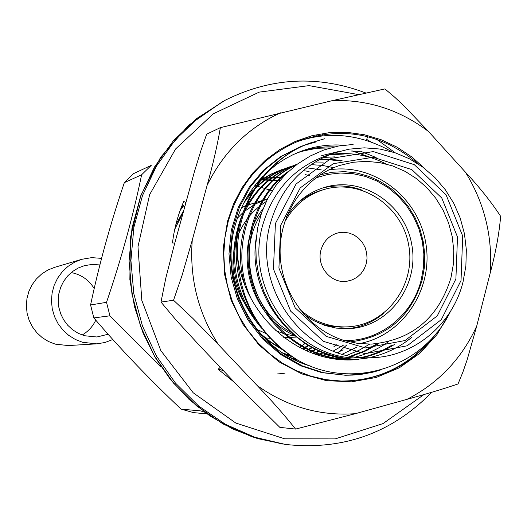 <?xml version="1.0" encoding="UTF-8"?>
<svg xmlns="http://www.w3.org/2000/svg" width="527" height="527" viewBox="0 0 527 527"><rect width="100%" height="100%" fill="white"/><g stroke="black" fill="none" stroke-linecap="round" stroke-linejoin="round"><path stroke-width="0.79" d="M369.789 357.761L360.731 357.879C297.347 361.061 243.54 288.783 262.835 224.713C272.946 190.86 293.75 167.975 325.245 156.051L333.808 153.074L348.874 149.187L364.341 147.837L379.835 149.022L394.986 152.711L409.426 158.798L422.819 167.131L434.854 177.494L445.249 189.641L453.767 203.277L460.216 218.079L464.439 233.698L466.342 249.772L465.881 265.924L463.068 281.774C452.561 325.014 413.089 357.662 369.789 357.761C305.588 360.988 251.05 287.67 270.588 222.684C280.825 188.356 301.899 165.149 333.808 153.074M353.11 144.451L338.321 146.045L323.927 149.958L310.192 156.025L297.412 164.088L285.871 173.976L275.858 185.524L267.67 198.554L261.55 212.862L257.591 228.105L255.799 243.942L256.214 259.989L258.856 275.885L263.737 291.266L270.871 305.759C291.359 340.014 320.548 357.912 358.426 359.447C299.211 365.83 243.606 315.258 237.446 255.252C239.785 301.246 259.798 336.16 297.478 359.981C351.924 391.199 424.011 367.378 450.48 311.385M223.336 370.606L218.316 369.098M180.919 208.409L183.132 205.51M180.168 210.438L183.587 205.793M175.755 224.976L183.6 210.695M329.329 354.757L325.811 357.24M285.094 373.103L283.131 373.379M282.531 373.452L279.547 373.768M278.954 373.821L277.446 373.939M174.76 229.265L183.047 212.71M346.806 344.941L337.991 352.761M333.604 356.035L330.409 358.195M185.794 202.625L183.791 201.373C178.001 214.588 174.226 228.454 172.467 242.96L174.799 243.019L177.23 234.087M334.493 356.272L331.364 358.367M339.085 357.359L336.364 359.118M340.04 357.556L337.412 359.243M345.04 358.432L342.952 359.724M346.087 358.577L344.131 359.789M351.641 359.17L350.448 359.895M352.82 359.256L351.819 359.862M371.179 372.2L358.011 374.519L344.737 375.224M345.462 375.237L321.793 372.642L300.805 365.817L280.713 354.519L262.723 339.013L248.026 320.106L237.42 299.04L231.136 277.05L228.981 253.79L231.333 230.108L238.25 207.467L249.225 187.23L263.316 170.379L280.338 156.776L300.166 146.763M300.785 146.532L304.184 145.333M304.883 145.109L316.16 141.915L305.541 144.826M380.112 370.158L372.826 372.181L362.938 374.091L352.952 375.086L345.475 375.237L323.189 372.655L302.155 365.81L282.017 354.493L263.987 338.947L249.258 319.994L238.626 298.881L232.328 276.84L230.167 253.527L232.526 229.792L239.456 207.098L250.45 186.815L264.574 169.925L281.629 156.295L301.497 146.256L304.85 145.057M237.446 255.252C236.346 204.127 266.557 159.016 309.593 143.192L324.48 138.779L308.908 143.456M297.478 359.981C257.486 336.483 233.744 290.482 236.379 245.51C239.719 197.974 268.217 159.134 308.216 143.713L309.593 143.192M321.707 155.636L339.111 151.401M369.954 357.754L356.278 359.414M352.576 359.526C311.74 360.679 269.64 330.877 255.16 289.013C240.338 249.383 254.633 197.408 286.253 173.594M330.561 154.378C350.481 151.908 368.959 155.096 386.008 163.943M394.453 344.474C384.697 350.718 374.045 355.086 362.497 357.576M251.036 298.434C227.947 250.911 250.206 184.825 295.706 165.373M255.318 319.145C235.464 291.161 229.963 260.424 238.823 226.92M242.815 215.866C254.1 190.669 272.242 173.455 297.241 164.213L295.996 164.648L297.215 164.233M319.322 159.51L330.811 159.312L342.069 160.557M378.808 343.512L365.804 350.936L351.614 356.252M343.452 358.182L336.918 359.183M280.39 348.018L270.061 341.496L260.463 333.611M243.869 202.882L251.86 192.427M254.646 189.41C264.284 179.358 275.931 171.855 289.593 166.888L296.457 164.799M314.981 162.033L323.308 162.085M369.625 344.157L358.703 350.468L346.891 355.277M339.335 357.418L333.143 358.663M290.726 355.784L282.465 352.813M256.175 183.91L258.487 182.125M260.509 180.656L270.885 174.358L282.123 169.51M310.989 164.641L322.3 165.399L333.216 167.56M357.01 347.095L342.412 354.124M335.297 356.483L329.283 357.978M295.436 358.782L291.016 357.945M331.338 355.382L325.409 357.148M327.445 354.124L321.569 356.173M297.729 360.119L296.187 360.152M323.618 352.715L317.761 355.053M297.096 359.763L294.949 359.961M319.863 351.14L314 353.801M295.851 359.025L293.75 359.368M261.161 178.152L261.537 178.093M262.584 177.928L282.558 177.421M316.16 349.421L310.291 352.405M294.178 358.011L292.044 358.492M259.699 179.76L260.285 179.7M261.287 179.615L280.061 180.247M312.518 347.53L306.628 350.883M292.208 356.759L290.015 357.398M308.927 345.488L303.012 349.223M290.028 355.31L287.755 356.114M305.383 343.268L299.441 347.431L305.317 343.222M358.426 359.447C300.212 361.555 246.129 298.657 256.181 238.329M350.995 150.999L360.257 151.512M412.154 336.957C400.507 346.687 387.022 353.393 371.7 357.082M351.068 359.546C309.441 360.791 266.543 329.428 253.032 286.589C238.962 245.483 255.608 193.284 289.086 170.919M329.013 154.885L344.329 154.003M391.824 345.211L383.676 349.744L377.24 352.635L368.333 355.751L361.463 357.504M244.535 283.981C230.418 237.46 254.699 181.999 296.246 164.958M323.334 157.435L334.961 156.875M388.373 341.733C378.643 348.782 367.793 353.841 355.824 356.917M261.57 328.209C233.046 294.876 226.353 257.657 241.485 216.544M245.345 208.494C256.866 187.46 273.75 172.843 295.996 164.648M318.565 159.925L329.698 159.786L340.607 161.005M377.141 343.703L364.539 350.896L350.804 356.107M342.761 358.07L336.298 359.104M282.729 349.928L265.871 339.329M246.847 197.441L253.316 189.944M255.938 187.329C265.107 178.475 275.911 171.809 288.355 167.322L296.22 164.977M338.657 357.273L332.504 358.558M291.787 356.489L284.468 354.118M257.314 182.52L259.192 181.156M261.128 179.819L270.667 174.272L280.911 169.938M334.632 356.305L328.637 357.853M295.91 359.065L291.839 358.38M306.648 167.803L321.266 169.865M343.123 349.823L337.405 352.563M330.679 355.185L324.77 356.996M303.15 170.643L309.072 171.453M343.762 344.968L333.262 351.041M326.799 353.9L320.93 355.995M297.676 360.093L296.207 360.152M305.324 174.602L309.593 175.643M336.911 344.605L333.98 346.542M322.992 352.464L317.135 354.855M296.925 359.664L294.791 359.882M319.237 350.863L313.381 353.577M295.594 358.874L293.493 359.236M260.937 178.396L261.346 178.337M262.387 178.185L282.136 177.882M315.548 349.118L309.678 352.161M293.868 357.813L291.727 358.32M259.429 180.056L260.055 180.003M261.049 179.924L279.646 180.735M311.918 347.201L306.022 350.62M291.859 356.529L289.652 357.194M308.335 345.126L302.412 348.933M289.646 355.053L287.36 355.883M272.195 190.8L256.787 186.011M255.97 185.754L254.963 185.445M461.02 280.522L441.303 319.639L407.187 345.798L365.171 353.67L323.525 341.404L290.687 311.193L273.454 269.033L275.41 223.527L296.088 183.995L331.127 158.377L373.327 151.585L414.288 164.668L446.079 194.812L462.699 236.07L461.02 280.522M455.901 278.948L437.265 315.871L405.052 340.534L365.402 347.939L326.127 336.345L295.166 307.834L278.921 268.078L280.759 225.174L300.252 187.882L333.288 163.693L373.103 157.257L411.765 169.582L441.791 198.027L457.489 236.979L455.901 278.948M161.249 367.049L109.912 315.825L106.52 302.327C121.414 258.612 133.107 216.096 141.611 174.78L151.236 165.379L133.595 173.607L124.339 182.632C110.327 223.949 99.076 264.725 90.578 304.968L93.832 317.913C120.097 348.611 149.181 379.012 181.071 409.11L193.435 412.595L207.012 413.912M204.562 412.154L200.721 410.928L181.071 409.11M106.52 302.327L90.578 304.968M141.611 174.78L124.339 182.632M109.912 315.825L93.832 317.913M450.901 278.039C438.385 318.15 411.89 340.172 371.423 344.098L358.083 343.479L344.935 340.712C308.657 330.106 281.135 293.368 280.14 253.658C279.007 213.942 304.468 176.769 340.001 165.359L353.044 162.27L366.403 161.348L379.756 162.599L392.78 165.979L405.177 171.4L416.659 178.732L426.962 187.79L435.849 198.356L443.115 210.194L448.602 223.013L452.186 236.524L453.78 250.411L453.352 264.356L450.901 278.039M328.716 169.964C372.932 162.415 417.931 196.479 425.671 242.427C434.064 288.262 403.392 335.633 359.249 343.617M295.351 335.771C248.889 316.299 231.649 248.546 263.098 208.62M241.55 207.671L245.246 206.004L241.55 207.671M244.245 211.518L255.187 204.041L267.314 198.936L246.544 205.477L267.499 198.883M270.068 338.262L264.449 337.899L270.068 338.262M295.884 336.226L285.614 334.256L275.707 330.712M251.84 313.229C233.362 290.878 228.422 265.832 237.012 238.085M238.797 233.52C244.805 219.924 253.915 209.285 266.148 201.591M296.892 337.049L284.093 337.708L291.642 337.32L283.46 337.221M265.707 333.38L256.965 329.461M237.4 218.158L242.664 212.888M296.668 203.969C303.914 197.592 312.096 193.047 321.207 190.346L324.131 189.489C361.015 178.343 402.187 205.899 408.741 245.404C416.06 284.778 386.752 324.724 348.275 326.826C330.133 327.682 314 321.905 299.876 309.481M348.275 326.826L341.219 327.142L333.189 326.628L325.251 325.1L317.524 322.577M284.554 222.295C293.585 205.807 306.78 194.871 324.131 189.489M321.002 249.917C323.789 240.767 329.619 235.049 338.499 232.763L343.848 232.269L349.19 233.066L354.23 235.121L358.709 238.309L362.392 242.473L365.092 247.387L366.667 252.802L367.036 258.421L366.173 263.968L364.131 269.139L361.002 273.665L356.963 277.314L352.22 279.883L347.023 281.247C331.035 284.046 316.121 266.142 321.002 249.917M376.621 139.286L395.138 152.764M366.423 140.281L367.589 136.625M326.78 147.909L328.947 148.318M322.412 134.563L322.122 135.953M234.726 382.609L218.119 369.275L220.233 367.339M375.277 376.66L375.138 376.324M409.472 359.533L409.848 359.829M366.7 139.418L370.376 141.585M316.773 135.597L316.543 136.697M182.27 204.97L184.733 206.512M399.321 366.015L398.162 367.194M407.812 360.699L408.629 360.692M286.504 216.768C295.825 202.144 308.512 192.348 324.573 187.381C362.563 175.774 405.065 204.14 411.818 244.864C419.36 285.45 389.084 326.608 349.408 328.657L336.338 328.137L324.915 325.482L312.979 320.271L303.598 314.013M347.273 328.749C361.173 327.333 373.465 322.043 384.157 312.886M362.616 190.352C349.441 185.392 336.081 184.615 322.531 188.02M320.291 174.78L332.418 172.23L344.783 171.664L357.102 173.067L369.091 176.407L380.474 181.598L390.994 188.514L400.415 196.993L408.524 206.828L415.138 217.803L420.118 229.667L423.352 242.143L424.769 254.956L424.327 267.821L422.041 280.436C410.658 317.017 386.541 337.53 349.684 341.964M292.103 332.906C251.537 311.78 236.149 252.743 261.194 213.936M315.831 177.889L327.939 174.424L340.429 173.014L352.991 173.673L365.316 176.393L377.095 181.084L388.05 187.625L397.911 195.86L406.449 205.57L413.464 216.525L418.774 228.454L422.272 241.07L423.86 254.067L423.504 267.13L421.211 279.956C412.588 315.225 379.75 341.47 344.434 340.561M107.956 334.276L96.909 336.997L84.445 335.732L78.253 333.308L72.594 329.764L67.667 325.212L63.648 319.823L60.664 313.769L58.833 307.267L58.214 300.542L58.826 293.822L60.651 287.347L63.622 281.332L67.634 275.99L72.542 271.504L78.187 268.026L84.366 265.667L92.093 264.435L99.899 264.943M71.204 272.564C81.066 274.495 88.688 279.751 94.076 288.341M95.743 320.238C92.719 326.562 88.2 331.483 82.179 335.001M112.745 339.546L104.919 342.517L96.645 343.854L82.634 342.313L75.321 339.46L68.635 335.297L62.805 329.955L58.029 323.618L54.465 316.496L52.252 308.842L51.455 300.91L52.101 292.979L54.169 285.311L57.588 278.17L62.232 271.807L67.95 266.425L74.544 262.209L81.784 259.304L91.652 257.637L101.632 258.368M96.645 343.854L68.246 345.56L55.243 344.138L48.464 341.509L42.265 337.655L36.864 332.721L32.437 326.865L29.137 320.284L27.088 313.209L26.35 305.877L26.956 298.545L28.873 291.451L32.048 284.85L36.363 278.961L41.666 273.981L47.786 270.081L54.498 267.387L81.784 259.304M425.184 168.917L411.883 156.993L397.088 147.178L381.093 139.695L364.236 134.701L346.871 132.33L329.362 132.652L312.103 135.67L295.449 141.335L279.791 149.556L265.47 160.149L252.815 172.902L242.117 187.546L233.626 203.758L227.545 221.182L223.31 247.453L224.515 274.192L231.116 300.146L242.795 324.118L259.014 344.994L278.981 361.832L301.773 373.88L326.325 380.632L351.516 381.831L376.212 377.47L399.328 367.8L419.861 353.288L436.942 334.612L449.867 312.616M280.496 112.824C248.013 127.771 223.56 151.921 207.137 185.28L192.256 240.147C189.358 277.953 198.06 312.748 218.349 344.539L257.136 385.494C287.162 406.818 319.909 416.211 355.369 413.682L406.982 399.334C438.424 383.228 461.678 358.808 476.724 326.068L490.262 272.795C492.732 236.498 484.425 202.921 465.354 172.085L428.583 131.579C400.019 109.912 368.077 99.563 332.768 100.532L220.372 127.639L206.663 134.181L200.985 150.34L194.575 171.176L174.272 244.963L165.761 278.315L160.992 302.076L176.229 320.251L199.39 345.369L236.781 384.776L279.85 427.371L295.575 429.077C284.824 415.5 272.011 400.975 257.136 385.494M418.57 164.167C382.74 133.68 342.932 125.907 299.132 140.854C263.421 155.768 239.778 182.658 228.191 221.524L224.97 237.427L223.784 253.685L224.64 270.002L227.539 286.102L232.427 301.701L239.205 316.516L247.769 330.291L257.947 342.787L269.567 353.795L282.419 363.123L296.273 370.619L310.884 376.159L326.002 379.657L341.364 381.067C380.962 380.81 412.793 364.697 436.863 332.728M263.316 175.899C249.857 189.707 240.496 206.169 235.233 225.292C218.349 283.098 254.653 350.448 310.429 366.061M343.624 145.195C328.894 144.2 314.896 146.157 301.628 151.071L293.038 154.688L285.107 158.897L277.531 163.792L268.658 170.834M476.724 326.068L467.139 359.849L462.871 372.161L458.035 383.946C443.721 388.814 426.699 393.946 406.982 399.334M355.369 413.682L295.575 429.077M465.354 172.085C479.544 187.296 491.309 202.045 500.65 216.34C499.155 233.738 495.69 252.558 490.262 272.795M332.768 100.532L384.914 88.911L394.73 97.218L404.268 106.171L428.583 131.579M207.137 185.28C212.948 164.543 217.361 145.327 220.372 127.639M218.349 344.539L193.02 318.558L173.535 300.238L160.992 302.076M173.535 300.238L182.131 275.186L192.256 240.147M297.524 152.685L304.303 150.755L313.512 148.95L320.62 148.166L330.291 147.935M352.253 150.939L369.671 157.059M298.967 152.092C310.232 148.232 322.063 146.486 334.461 146.862M361.107 151.46L376.14 157.54M433.991 336.127C408.794 366.193 377.661 381.166 340.594 381.047M296.668 141.849C328.584 130.676 360.303 133.97 391.838 151.73M424.031 394.506L383.024 423.589L335.205 438.892L284.639 438.807L235.813 423.049L193.211 392.793L160.847 350.633L141.822 300.383L137.982 246.708L149.635 194.634L175.603 148.957L213.316 113.786L259.205 92.12L309.053 85.624L358.465 94.59M283.019 444.109L252.334 436.916L223.198 424.051L196.591 405.895L173.436 383.01L154.53 356.127L140.544 326.147L131.961 294.066L129.089 260.984L132.007 228.026L140.61 196.307L154.576 166.894L173.39 140.755L196.393 118.727L225.009 100.321L198.514 117.626L175.412 139.747L156.519 165.998L142.501 195.543L133.865 227.4L130.927 260.509L133.818 293.737L142.435 325.963L156.486 356.081L175.471 383.083L198.725 406.073L225.444 424.307L254.706 437.226L285.515 444.452L257.532 438.569L232.993 429.123L209.957 415.955L188.976 399.328L170.524 379.618L155.063 357.247L142.949 332.728L134.484 306.628L129.859 279.547L130.452 237.552L140.887 195.352L160.649 157.237L188.521 125.36L222.783 101.5M301.457 146.275L300.12 146.783M289.593 166.894L288.335 167.336M282.103 169.516L280.871 169.951M365.745 92.956C317.972 74.92 271.062 77.377 225.009 100.321M285.515 444.452C342.853 450.638 391.601 433.24 431.771 392.259"/></g></svg>
